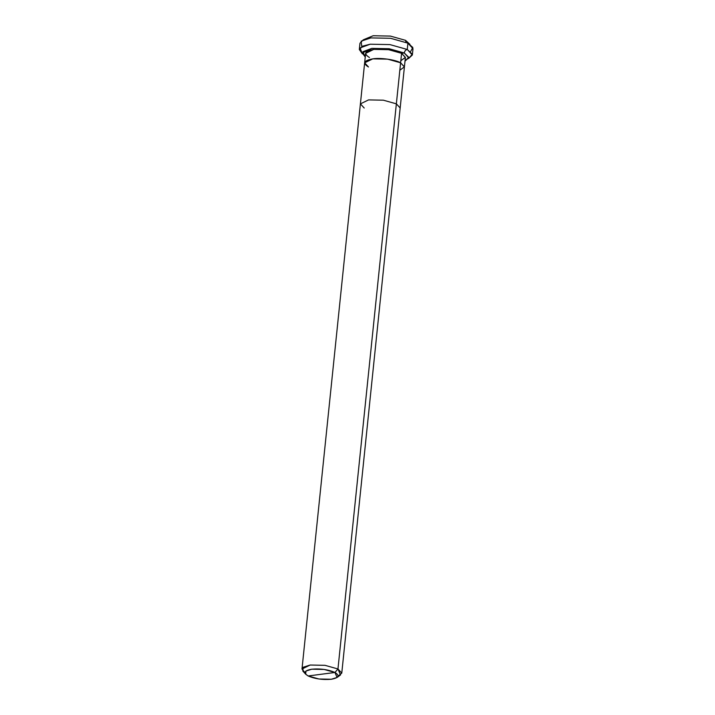 <?xml version="1.0" encoding="UTF-8"?>
<svg xmlns="http://www.w3.org/2000/svg" width="715" height="715" viewBox="0 0 715 715"><rect width="100%" height="100%" fill="white"/><g stroke="black" fill="none" stroke-linecap="round" stroke-linejoin="round"><path stroke-width="1.07" d="M405.566 40.344L390.399 36.09L373.141 35.75L363.864 39.575L373.141 35.75L390.399 36.09L405.566 40.344L405.941 42.23L405.566 40.344L409.936 44.339L405.566 40.344M369.432 57.513C363.39 53.741 364.838 51.033 373.784 49.38C381.211 48.084 396.503 50.247 401.58 53.321L404.261 52.973L389.094 48.718L371.836 48.379L362.88 51.712L365.249 56.994L362.308 53.017L371.836 48.379L389.094 48.718L404.261 52.973C404.627 51.051 405.628 49.88 407.264 49.469L412.349 55.001L413.002 48.683L407.916 43.159L407.264 49.469L389.934 44.598L370.2 44.214L362.603 46.153L359.323 49.523L359.976 43.204L363.256 39.834L370.853 37.904L390.587 38.288L407.916 43.159L390.587 38.288L370.853 37.904L361.147 41.166L361.763 46.582M359.323 49.523L362.389 53.866L360.047 47.932L370.2 44.214L389.934 44.598L407.264 49.469L412.314 54.269L408.453 58.63L412.349 55.001M400.811 60.748L405.396 57.379L401.58 53.321L396.36 103.836L383.365 100.189L368.565 99.903L360.405 103.881L364.641 62.831L365.624 53.366L373.784 49.38L388.585 49.675L401.58 53.321L400.606 62.795L387.61 59.139L372.81 58.853L364.641 62.831L368.457 66.978C362.407 63.206 363.855 60.498 372.81 58.853C380.237 57.549 395.52 59.72 400.606 62.795L404.413 66.942L400.606 62.795L404.422 66.853L399.837 70.222L404.422 66.853L400.606 62.795C395.52 59.72 380.237 57.549 372.81 58.853C363.855 60.498 362.407 63.206 368.457 66.978M364.641 62.831L372.81 58.853L387.61 59.139L400.606 62.795L337.963 668.972L324.968 665.316L310.167 665.03L301.998 669.008L360.405 103.881L368.565 99.903L383.365 100.189L396.36 103.836L400.168 107.983L405.387 57.468L401.58 53.321L404.261 52.973L408.694 57.254L405.012 61.106L408.703 57.817L404.261 52.973C404.627 51.051 405.628 49.88 407.264 49.469L407.916 43.159L412.832 47.467L410.553 51.623M337.096 677.454L340.528 674.942L337.963 668.972L341.77 673.119L400.168 107.983L396.36 103.836L337.963 668.972L334.951 672.475L337.096 677.454L331.331 679.25L318.997 679.009L308.165 675.97L334.951 672.475C339.991 675.621 338.785 677.883 331.331 679.25C322.626 679.983 314.904 678.884 308.165 675.97L334.951 672.475L337.963 668.972L324.968 665.316L310.167 665.03L303.133 667.265L302.838 671.045L305.689 674.209L305.931 671.054L311.794 669.195L324.127 669.437L334.951 672.475C328.212 669.562 320.49 668.462 311.794 669.195C304.331 670.563 303.124 672.824 308.165 675.97L305.689 674.209M360.405 103.881L364.212 108.028M301.998 669.008L304.983 672.699M341.77 673.119L338.097 676.122"/></g></svg>
